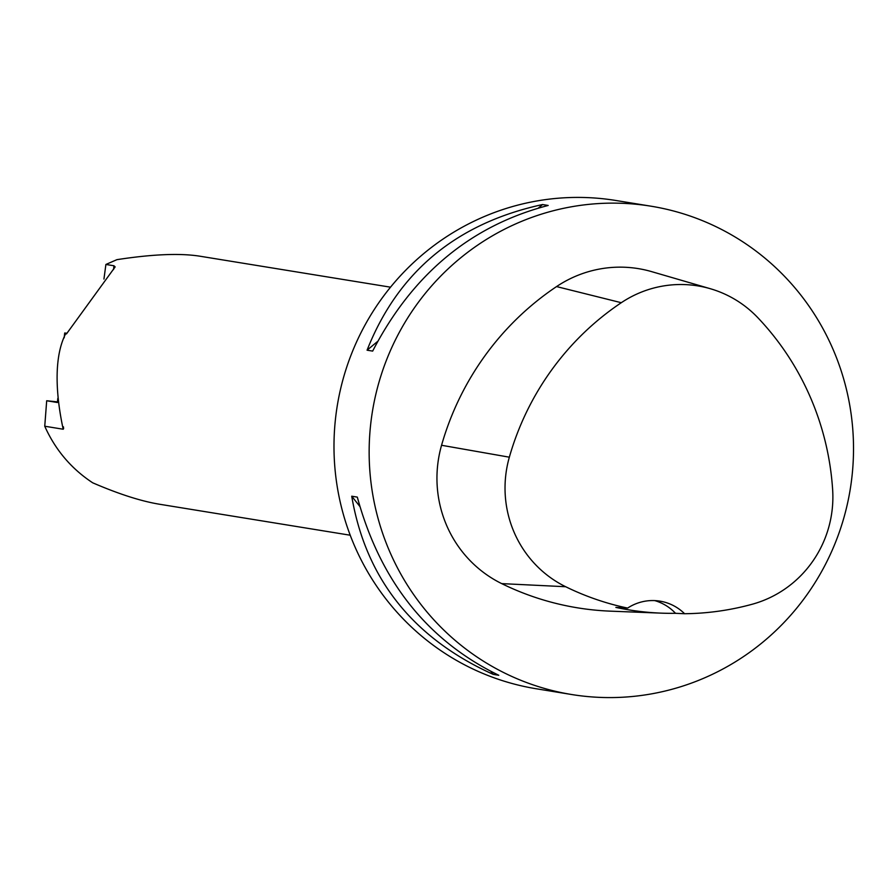 <?xml version="1.0" encoding="UTF-8"?>
<svg xmlns="http://www.w3.org/2000/svg" width="895" height="895" viewBox="0 0 895 895"><rect width="100%" height="100%" fill="white"/><g stroke="black" fill="none" stroke-linecap="round" stroke-linejoin="round"><path stroke-width="1.34" d="M113.542 269.574L113.945 265.759L105.901 264.461L116.909 259.662C152.195 254.236 179.772 253.061 199.619 256.16L390.522 287.183M113.945 265.759L115.153 266.9L66.465 333.924L65.637 333.79C50.657 363.146 59.126 410.425 63.198 429.231L44.75 426.233L46.685 400.759L57.459 401.866M63.601 428.683L63.455 426.837M350.214 535.221L159.321 504.209C140.918 501.155 118.711 494.029 92.7 482.808C71.331 468.745 55.345 449.883 44.75 426.233M571.659 694.52L536.497 688.803A247.367 242.053 -80.8 0 1 335.368 419.945A247.367 242.053 -80.8 0 1 615.838 200.48L651.012 206.197A247.367 242.053 -80.8 0 1 850.25 489.173A247.367 242.053 -80.8 0 1 571.659 694.52A247.367 242.053 -80.8 0 1 370.53 425.651A247.367 242.053 -80.8 0 1 651.012 206.197M351.724 496.21L357.318 497.117C380.218 581.023 427.374 640.406 498.783 675.277L493.19 674.36C412.942 638.057 365.786 578.673 351.724 496.21L359.756 506.313M542.571 204.541L548.165 205.458C470.971 225.607 412.472 274.161 372.667 351.097L367.073 350.191C398.04 271.811 456.539 223.269 542.571 204.541L538.533 207.897M710.361 288.727A110.298 107.926 -80.8 0 0 621.287 302.711A275.212 269.294 -80.8 0 0 509.344 457.188A110.298 107.926 -80.8 0 0 565.674 586.728A275.212 269.294 -80.8 0 0 627.619 608.085L615.861 607.403A276.477 270.536 99.2 0 0 661.282 613.142L610.58 611.162A282.708 276.633 -80.8 0 1 501.715 583.618A117.793 115.265 -80.8 0 1 441.559 445.274A282.708 276.633 -80.8 0 1 556.556 286.579A117.793 115.265 -80.8 0 1 651.672 271.644L710.361 288.727A110.298 107.926 -80.8 0 1 757.875 317.736A275.212 269.294 -80.8 0 1 832.641 489.677A110.298 107.926 -80.8 0 1 752.393 604.192A275.212 269.294 -80.8 0 1 684.597 613.724L675.512 613.31A47.122 46.104 99.2 0 0 654.726 600.601M661.282 613.142A276.477 270.536 99.2 0 0 675.512 613.31M627.619 608.085A47.122 46.104 -80.8 0 1 659.928 601.138A47.122 46.104 -80.8 0 1 684.597 613.724M493.19 674.36L490.952 671.541M367.073 350.191L377.578 341.465M105.901 264.461L103.943 279.05M46.685 400.759L57.392 402.504L57.839 398.264M64.194 337.795L64.697 332.996L66.745 333.208M66.7 333.32L64.697 332.996M509.344 457.188L441.559 445.274M621.287 302.711L556.556 286.579M565.674 586.728L501.715 583.618"/></g></svg>
